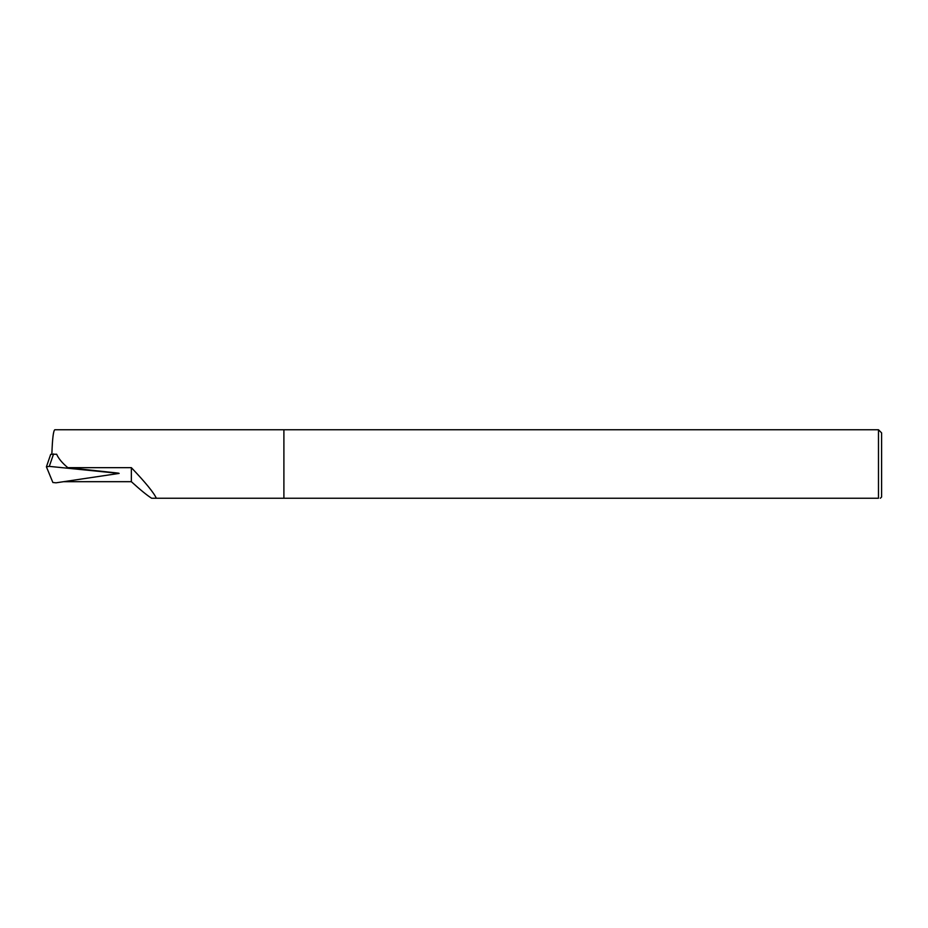 <?xml version="1.0" encoding="UTF-8"?>
<svg xmlns="http://www.w3.org/2000/svg" width="928" height="928" viewBox="0 0 928 928"><rect width="100%" height="100%" fill="white"/><g stroke="black" fill="none" stroke-linecap="round" stroke-linejoin="round"><path stroke-width="1.39" d="M118.482 473.141L67.802 467.654C62.28 463.072 58.557 458.594 56.62 454.221L50.715 454.337L46.504 466.529M49.277 466.378L46.4 466.796L52.873 482.502L56.04 482.815L119.144 473.408L49.277 466.378L53.592 453.931M51.875 453.908C52.397 438.724 53.372 430.673 54.798 429.757L283.898 429.757L283.898 498.243L283.898 429.757L878.48 429.757L878.48 498.243L151.612 498.243C146.821 495.169 140.07 489.648 131.347 481.678L63.858 481.678M131.347 481.678L131.347 467.654C145.534 482.548 153.862 492.745 156.333 498.243M67.802 467.654L131.347 467.654M880.359 498.243L881.6 497.002L881.6 432.877L878.48 429.757M878.48 498.243C880.962 498.243 880.962 498.243 878.48 498.243"/></g></svg>
